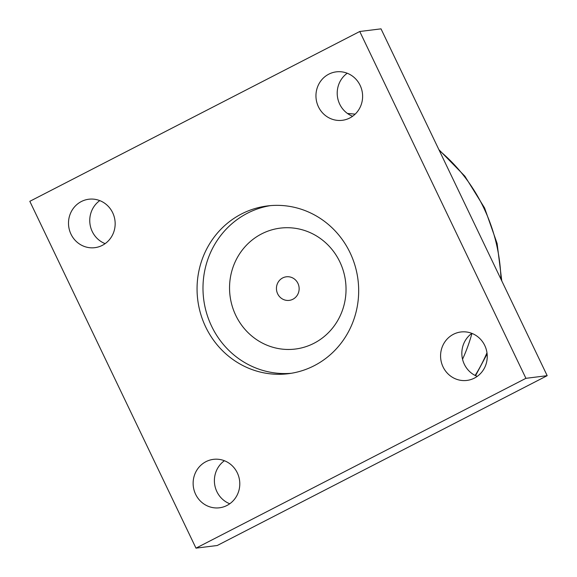 <?xml version="1.0" encoding="UTF-8"?>
<svg xmlns="http://www.w3.org/2000/svg" width="577" height="577" viewBox="0 0 577 577"><rect width="100%" height="100%" fill="white"/><g stroke="black" fill="none" stroke-linecap="round" stroke-linejoin="round"><path stroke-width="0.87" d="M297.934 283.372A11.879 11.345 82.9 0 1 289.257 300.372A11.879 11.345 82.9 0 1 277.652 293.808A11.879 11.345 82.9 0 1 286.322 276.801A11.879 11.345 82.9 0 1 297.934 283.372M313.989 343.272A60.924 58.205 82.9 0 1 235.769 315.367A60.924 58.205 82.9 0 1 261.59 233.909A60.924 58.205 82.9 0 1 339.81 261.814A60.924 58.205 82.9 0 1 313.989 343.272M547.184 375.677L381.015 28.85L359.752 31.497L525.921 378.324L547.184 375.677L217.248 545.503L195.985 548.15L29.816 201.323L359.752 31.497M347.231 73.243A24.407 23.318 -97.1 0 0 339.702 104.156A24.407 23.318 -97.1 0 0 352.59 116.265M99.778 200.608A24.407 23.318 -97.1 0 0 92.248 231.528A24.407 23.318 -97.1 0 0 105.144 243.638M224.41 460.734A24.407 23.318 -97.1 0 0 216.88 491.647A24.407 23.318 -97.1 0 0 229.769 503.757M471.856 333.362A24.407 23.318 -97.1 0 0 464.334 364.282A24.407 23.318 -97.1 0 0 477.222 376.392M205.693 326.971A84.53 80.751 82.9 0 1 267.418 205.939A84.53 80.751 82.9 0 1 358 279.838A84.53 80.751 82.9 0 1 288.32 373.708A84.53 80.751 82.9 0 1 205.693 326.971M291.277 373.283A84.53 80.751 82.9 0 1 211.622 326.236A84.53 80.751 82.9 0 1 247.439 213.216A84.53 80.751 82.9 0 1 270.382 205.628M484.752 345.472A24.407 23.318 82.9 0 1 466.93 380.423A24.407 23.318 82.9 0 1 440.77 359.082A24.407 23.318 82.9 0 1 460.893 331.984A24.407 23.318 82.9 0 1 484.752 345.472M237.298 472.844A24.407 23.318 82.9 0 1 219.476 507.789A24.407 23.318 82.9 0 1 193.324 486.454A24.407 23.318 82.9 0 1 213.44 459.35A24.407 23.318 82.9 0 1 237.298 472.844M112.666 212.718A24.407 23.318 82.9 0 1 94.844 247.67A24.407 23.318 82.9 0 1 68.692 226.328A24.407 23.318 82.9 0 1 88.808 199.231A24.407 23.318 82.9 0 1 112.666 212.718M360.12 85.353A24.407 23.318 82.9 0 1 342.298 120.305A24.407 23.318 82.9 0 1 316.146 98.963A24.407 23.318 82.9 0 1 336.261 71.858A24.407 23.318 82.9 0 1 360.12 85.353M525.921 378.324L195.985 548.15M439.306 150.518A169.111 161.546 82.9 0 1 483.742 207.843A169.111 161.546 82.9 0 1 500.959 279.189M486.974 352.792A169.111 161.546 82.9 0 1 475.145 375.461M347.477 113.489A169.111 161.546 82.9 0 1 355.129 114.167M462.545 359.24A168.866 161.315 -97.1 0 0 471.95 333.398M438.895 149.659L464.874 176.201L484.601 207.994L497.114 243.494L501.781 280.905M487.118 353.917L475.563 375.663M347.448 113.467L355.158 114.138"/></g></svg>

